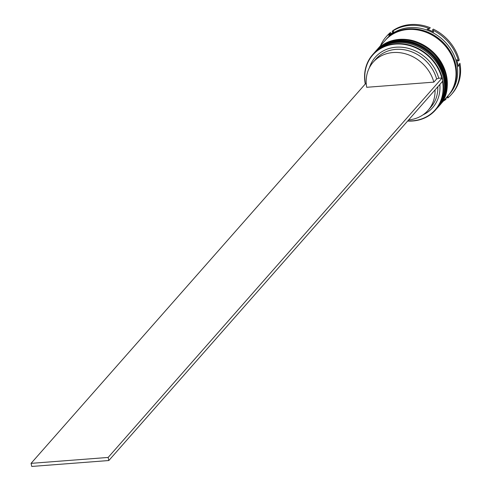 <?xml version="1.0" encoding="UTF-8"?>
<svg xmlns="http://www.w3.org/2000/svg" width="491" height="491" viewBox="0 0 491 491"><rect width="100%" height="100%" fill="white"/><g stroke="black" fill="none" stroke-linecap="round" stroke-linejoin="round"><path stroke-width="0.74" d="M369.392 67.733A38.188 33.007 41.4 0 1 404.332 47.529A38.188 33.007 41.4 0 1 438.721 78.222L441.808 77.989A41.539 35.904 -138.6 0 0 395.378 44.116A41.539 35.904 -138.6 0 0 365.408 83.857L366.261 83.789M365.236 83.869A41.876 36.193 41.4 0 1 372.632 54.673A41.876 36.193 41.4 0 1 395.421 43.681A41.876 36.193 41.4 0 1 437.303 66.303A41.876 36.193 41.4 0 1 435.499 110.009A41.876 36.193 41.4 0 1 412.704 121.001A41.876 36.193 41.4 0 1 407.622 121.056M407.776 120.89A41.539 35.904 -138.6 0 0 412.526 120.817A41.539 35.904 -138.6 0 0 442.551 81.377M435.499 110.009L436.499 108.867A41.876 36.193 -138.6 0 0 438.303 65.168A41.876 36.193 -138.6 0 0 396.427 42.539A41.876 36.193 -138.6 0 0 373.633 53.537L372.632 54.673M437.616 107.603L438.168 106.97A41.876 36.193 -138.6 0 0 439.973 63.271A41.876 36.193 -138.6 0 0 398.097 40.643A41.876 36.193 -138.6 0 0 375.302 51.641L374.75 52.273A41.876 36.193 41.4 0 1 397.538 41.275A41.876 36.193 41.4 0 1 439.42 63.904A41.876 36.193 41.4 0 1 437.616 107.603A41.876 36.193 41.4 0 1 437.444 107.793M385.38 40.194A41.876 36.193 41.4 0 1 385.656 39.875L386.773 38.611A41.876 36.193 41.4 0 1 409.562 27.613A41.876 36.193 41.4 0 1 451.444 50.242A41.876 36.193 41.4 0 1 449.639 93.941L448.522 95.205A41.876 36.193 41.4 0 1 448.246 95.524M380.494 45.737A43.552 37.641 41.4 0 1 386.067 36.868A43.552 37.641 41.4 0 1 389.799 33.259L388.829 35.524A42.545 36.77 -138.6 0 1 393.862 31.731L392.119 31.51A43.552 37.641 41.4 0 1 409.77 25.434A43.552 37.641 41.4 0 1 429.502 28.638L427.09 29.178A42.545 36.77 -138.6 0 1 433.621 32.087L432.516 29.982L433.295 29.098A43.552 37.641 41.4 0 1 459.245 60.135L458.465 61.019L456.691 59.675A42.545 36.77 -138.6 0 1 458.189 66.377L459.932 63.229A43.552 37.641 41.4 0 1 452.229 93.529L451.45 94.419A43.552 37.641 41.4 0 1 447.724 98.028L448.025 96.524A42.545 36.77 -138.6 0 1 445.564 98.568M376.253 50.561A41.876 36.193 41.4 0 1 376.419 50.37A41.876 36.193 41.4 0 1 399.208 39.378A41.876 36.193 41.4 0 1 441.09 62.007A41.876 36.193 41.4 0 1 439.285 105.706A41.876 36.193 41.4 0 1 439.114 105.896M376.419 50.37L385.104 40.508A41.876 36.193 41.4 0 1 407.892 29.509A41.876 36.193 41.4 0 1 449.774 52.138A41.876 36.193 41.4 0 1 447.97 95.837L439.285 105.706M385.656 39.875A41.876 36.193 41.4 0 1 408.451 28.877A41.876 36.193 41.4 0 1 450.327 51.506A41.876 36.193 41.4 0 1 448.522 95.205M444.275 100.029L445.398 99.777A43.552 37.641 41.4 0 1 443.361 101.072M445.398 99.777L446.178 98.894L445.214 98.967M435.032 89.921A36.512 31.559 41.4 0 1 428.023 110.389A36.512 31.559 41.4 0 1 408.61 119.933M437.812 86.76A36.512 31.559 41.4 0 1 430.803 107.222L428.023 110.389M439.832 84.464A38.188 33.007 41.4 0 1 422.96 114.876M392.119 31.51L392.898 30.626A43.552 37.641 41.4 0 1 430.282 27.754L429.502 28.638M459.159 64.112A43.552 37.641 41.4 0 1 451.45 94.419M432.516 29.982A43.552 37.641 41.4 0 1 458.465 61.019M389.805 34.658L390.578 32.375L389.799 33.259M386.067 36.868L386.847 35.984A43.552 37.641 41.4 0 1 390.578 32.375M373.203 62.136A36.512 31.559 41.4 0 1 407.18 54.341A36.512 31.559 41.4 0 1 433.835 82.138L366.697 87.294A36.512 31.559 41.4 0 1 373.203 62.136L375.989 58.975A36.512 31.559 41.4 0 1 409.967 51.181A36.512 31.559 41.4 0 1 436.622 78.977L438.721 78.222M433.835 82.138L436.622 78.977M441.808 77.989L442.146 77.959L442.839 81.052L108.83 460.527L31.755 466.45L31.068 463.357L365.408 83.857M442.146 77.959L108.143 457.44L31.068 463.357M108.83 460.527L108.143 457.44M373.97 53.157L374.302 52.776A41.876 36.193 41.4 0 1 397.09 41.784A41.876 36.193 41.4 0 1 438.972 64.407A41.876 36.193 41.4 0 1 437.168 108.112A41.876 36.193 41.4 0 1 436.83 108.486L437.278 107.983A41.876 36.193 -138.6 0 0 439.083 64.284A41.876 36.193 -138.6 0 0 397.207 41.655A41.876 36.193 -138.6 0 0 374.412 52.647A41.876 36.193 -138.6 0 0 374.357 52.715M437.223 108.045A41.876 36.193 -138.6 0 0 437.278 107.983C460.368 84.839 431.479 37.009 397.336 41.582C387.976 42.398 380.335 46.086 374.412 52.647L374.302 52.776M375.64 51.26L375.971 50.88A41.876 36.193 41.4 0 1 398.766 39.881A41.876 36.193 41.4 0 1 440.642 62.51A41.876 36.193 41.4 0 1 438.837 106.209A41.876 36.193 41.4 0 1 438.5 106.59L438.948 106.087A41.876 36.193 -138.6 0 0 440.752 62.382A41.876 36.193 -138.6 0 0 398.876 39.759A41.876 36.193 -138.6 0 0 376.081 50.751A41.876 36.193 -138.6 0 0 376.026 50.819M438.893 106.148A41.876 36.193 -138.6 0 0 438.948 106.087C462.037 82.942 433.148 35.113 399.005 39.685C389.645 40.501 382.004 44.19 376.081 50.751L375.971 50.88M390.014 36.003A41.704 36.046 41.4 0 1 408.481 29.037A41.704 36.046 41.4 0 1 448.381 48.793A41.704 36.046 41.4 0 1 451.812 90.399"/></g></svg>
